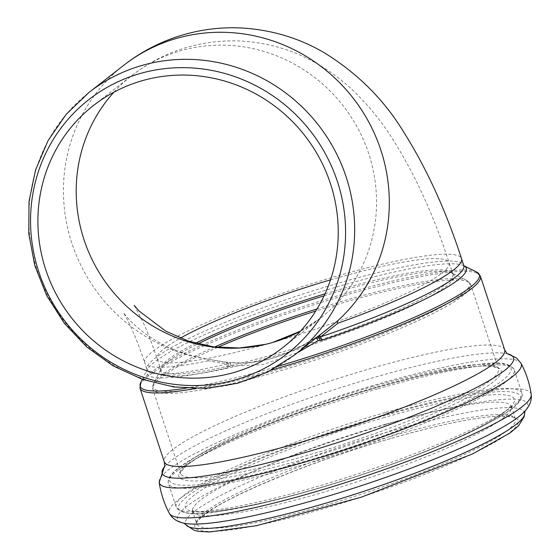 <?xml version="1.0" encoding="UTF-8"?>
<svg xmlns="http://www.w3.org/2000/svg" width="560" height="560" viewBox="0 0 560 560"><rect width="100%" height="100%" fill="white"/><g stroke="black" fill="none" stroke-linecap="round" stroke-linejoin="round"><path stroke-width="0.42" stroke-dasharray="2.8 2.1" d="M464.03 265.874L463.96 265.79A168.175 23.331 -18.2 0 0 463.596 265.615A168.175 23.331 -18.2 0 0 339.871 286.055A168.175 23.331 -18.2 0 0 147.294 369.831A168.175 23.331 -18.2 0 0 227.304 367.675L228.872 366.856L228.599 363.825L230.496 363.51A2.464 1.589 -83.5 0 1 230.426 366.079L262.507 364.7L297.493 352.702M228.872 366.856L230.426 366.079M226.506 362.607L228.599 363.825L227.311 365.869A4.928 2.611 76.8 0 0 226.905 363.993A2.464 1.155 94.9 0 0 226.506 362.607A2.464 1.155 94.9 0 0 225.953 362.222L225.953 362.222A2.464 1.155 94.9 0 0 225.736 362.25L207.067 359.149A166.733 160.587 52 0 1 69.825 236.537A166.733 160.587 52 0 1 123.788 65.261M227.304 367.675A4.928 2.611 76.8 0 0 227.311 365.869M228.599 363.825L227.388 362.376L225.736 362.25M229.376 362.474L229.026 362.488A2.464 1.589 -83.5 0 1 229.369 362.474A2.464 1.589 -83.5 0 1 229.376 362.474A2.464 1.589 -83.5 0 1 230.496 363.51M318.108 336.602L318.024 336.119L316.477 337.155A2.464 0.546 56.3 0 1 316.477 337.155C286.405 356.86 257.257 365.309 229.026 362.488M316.505 337.855A2.464 0.546 56.3 0 1 316.47 337.162L299.495 347.249C288.449 353.031 277.172 357.294 265.671 360.038L256.186 361.865L244.062 363.013L229.369 362.474M318.031 336.119L328.153 328.755L319.739 335.328M208.187 360.808A166.733 23.128 161.8 0 1 144.781 362.887L147.035 369.719A166.733 23.128 161.8 0 0 226.905 363.993L208.187 360.808L207.27 359.135C181.979 354.55 160.433 345.373 142.618 331.611C136.192 326.557 131.215 322 127.687 317.947L123.431 312.697C124.152 313.551 129.85 324.156 132.181 329.847C136.395 339.276 140.595 350.294 144.781 362.887A166.733 23.128 161.8 0 1 295.897 288.743A166.733 23.128 161.8 0 1 461.496 258.538M227.584 362.362L207.27 359.135M294.35 355.152A166.733 160.587 52 0 1 65.163 322.588A166.733 160.587 52 0 1 89.11 92.337M195.678 343.252A153.664 21.315 -18.2 0 0 160.895 370.041A153.664 21.315 -18.2 0 0 313.516 342.202A153.664 21.315 -18.2 0 0 452.795 273.868A153.664 21.315 -18.2 0 0 337.365 290.185A153.664 21.315 -18.2 0 0 324.989 293.853M324.072 295.834A154.392 21.42 161.8 0 1 338.051 291.676A154.392 21.42 161.8 0 1 451.633 272.909A154.392 21.42 161.8 0 1 314.083 343.938A154.392 21.42 161.8 0 1 161.252 368.585A154.392 21.42 161.8 0 1 197.981 343.854M214.536 347.004A166.621 23.114 -18.2 0 0 153.468 383.656A166.621 23.114 -18.2 0 0 318.409 357.056A166.621 23.114 -18.2 0 0 466.858 280.399A166.621 23.114 -18.2 0 0 344.267 300.657A166.621 23.114 -18.2 0 0 317.058 308.91M330.498 279.86A153.664 21.315 161.8 0 1 333.662 278.943A153.664 21.315 161.8 0 1 449.085 262.626A153.664 21.315 161.8 0 1 272.615 342.482A153.664 21.315 161.8 0 1 157.185 358.799A153.664 21.315 161.8 0 1 180.404 338.128M142.373 379.351L147.035 369.719A166.733 23.128 161.8 0 1 298.151 295.575A166.733 23.128 161.8 0 1 463.743 265.37M476.392 271.908A178.451 24.759 -18.2 0 0 345.1 293.601A178.451 24.759 -18.2 0 0 140.749 382.494M185.829 388.227A178.451 24.759 -18.2 0 0 278.166 366.233M217.672 347.368A167.349 23.219 -18.2 0 0 152.775 389.109A167.349 23.219 -18.2 0 0 318.983 358.792A167.349 23.219 -18.2 0 0 470.659 284.375A167.349 23.219 -18.2 0 0 344.953 302.148A167.349 23.219 -18.2 0 0 315.749 311.031M372.764 386.547A167.349 23.219 -18.2 0 0 180.586 473.515A167.349 23.219 -18.2 0 0 346.787 443.198A167.349 23.219 -18.2 0 0 498.463 368.774A167.349 23.219 -18.2 0 0 372.764 386.547M373.968 388.395A169.596 23.527 -18.2 0 0 186.879 480.543A169.596 23.527 -18.2 0 0 460.005 401.429A169.596 23.527 -18.2 0 0 373.968 388.395M376.264 387.128A179.76 24.941 -18.2 0 0 177.961 484.806A179.76 24.941 -18.2 0 0 467.453 400.946A179.76 24.941 -18.2 0 0 376.264 387.128M377.475 388.969A182.007 25.249 -18.2 0 0 168.455 483.56A182.007 25.249 -18.2 0 0 349.223 450.583A182.007 25.249 -18.2 0 0 514.192 369.642A182.007 25.249 -18.2 0 0 377.475 388.969M385.238 412.531A182.007 25.249 -18.2 0 0 176.218 507.122A182.007 25.249 -18.2 0 0 356.986 474.145A182.007 25.249 -18.2 0 0 521.955 393.204A182.007 25.249 -18.2 0 0 385.238 412.531M385.56 415.282A179.844 24.948 -18.2 0 0 187.166 513.002A179.844 24.948 -18.2 0 0 476.798 429.1A179.844 24.948 -18.2 0 0 385.56 415.282M384.482 417.445A173.124 24.017 -18.2 0 0 193.501 511.518A173.124 24.017 -18.2 0 0 472.311 430.752A173.124 24.017 -18.2 0 0 384.482 417.445M385.308 424.319A167.713 23.268 -18.2 0 0 192.703 511.476A167.713 23.268 -18.2 0 0 359.275 481.089A167.713 23.268 -18.2 0 0 511.287 406.504A167.713 23.268 -18.2 0 0 385.308 424.319M389.389 436.723A167.713 23.268 -18.2 0 0 196.791 523.88A167.713 23.268 -18.2 0 0 363.363 493.493A167.713 23.268 -18.2 0 0 515.375 418.915A167.713 23.268 -18.2 0 0 389.389 436.723M390.642 438.529A170.177 23.611 -18.2 0 0 202.909 530.999A170.177 23.611 -18.2 0 0 476.98 451.612A170.177 23.611 -18.2 0 0 390.642 438.529M524.601 413.462A178.374 24.745 -18.2 0 0 390.439 431.263A178.374 24.745 -18.2 0 0 186.13 524.986M525.049 410.963L523.901 412.188A184.219 25.557 -18.2 0 0 389.431 423.479A184.219 25.557 -18.2 0 0 185.934 523.544L184.282 523.243M531.216 394.345A190.512 26.432 -18.2 0 0 387.968 413.952A190.512 26.432 -18.2 0 0 169.442 513.541M520.961 363.216A190.512 26.432 -18.2 0 0 378.112 384.034A190.512 26.432 -18.2 0 0 159.187 482.419M507.99 353.983L507.843 353.913A184.933 25.655 -18.2 0 0 507.15 353.745A184.933 25.655 -18.2 0 0 374.423 377.349A184.933 25.655 -18.2 0 0 164.661 466.585A184.933 25.655 -18.2 0 0 164.199 467.152M504.637 349.706A179.179 24.857 -18.2 0 0 370.048 368.732A179.179 24.857 -18.2 0 0 164.283 461.846M480.375 276.066A179.179 24.857 -18.2 0 0 345.786 295.092A179.179 24.857 -18.2 0 0 140.021 388.206M194.817 388.577A179.179 24.857 -18.2 0 0 271.187 370.16M113.925 92.176A153.664 148.008 52 0 1 131.845 75.537A153.664 148.008 52 0 1 343.042 105.63A153.664 148.008 52 0 1 320.95 317.807A153.664 148.008 52 0 1 300.524 331.114M319.578 335.062L316.47 337.162M134.218 305.34L143.262 322.637C147.931 332.864 152.572 344.918 157.185 358.799L160.895 370.041L161.252 368.585L153.468 383.656L152.775 389.109L180.586 473.515C179.046 474.005 181.118 471.331 186.816 465.493C193.032 460.404 203.049 454.356 216.867 447.349C253.869 428.491 316.869 404.845 373.94 388.409C428.246 372.939 466.494 365.484 488.684 366.03C496.734 367.339 499.996 368.256 498.463 368.774L470.659 284.375L466.858 280.399L451.633 272.909L452.795 273.868L449.085 262.626C433.356 214.151 413.826 171.843 390.495 135.702C380.709 120.652 369.278 106.61 356.216 93.569C344.099 81.48 330.092 70.98 314.195 62.055C290.304 48.783 264.215 41.72 235.928 40.859C197.183 40.481 162.47 52.059 131.789 75.586L93.492 105.49M376.299 387.114C323.582 402.556 275.94 419.657 233.38 438.417C207.529 449.96 189.084 459.97 178.038 468.454L171.199 474.824C168.672 477.61 167.755 480.522 168.455 483.56L176.218 507.122C186.389 519.589 213.108 512.596 256.669 504.518C292.761 496.384 331.954 485.065 374.262 470.561C424.046 453.271 463.372 436.779 492.24 421.092C514.136 409.241 524.041 399.945 521.955 393.204L514.192 369.642C505.946 358.834 487.886 363.293 457.338 367.465C434.119 371.665 407.106 378.21 376.299 387.114M192.703 511.476L192.038 510.426L198.037 511.7C204.883 512.267 215.39 511.462 229.565 509.285C266.154 503.307 310.933 491.533 363.909 473.956C412.51 457.513 451.689 441.553 481.439 426.083C493.668 419.587 502.278 414.141 507.262 409.745L511.196 405.272L515.375 418.915C513.618 419.475 520.751 416.276 498.169 416.164C474.131 417.452 438.263 424.921 390.565 438.578C317.814 459.417 237.048 491.89 208.992 511.441C190.904 524.958 198.541 523.292 196.791 523.88L192.703 511.476M282.653 347.711L320.95 317.807L300.531 331.107M265.636 344.316L272.615 342.482"/><path stroke-width="0.84" d="M321.37 338.625L318.836 337.687L319.893 335.552L321.965 340.256A168.175 23.331 -18.2 0 0 463.974 265.804L476.392 271.908A178.451 24.759 -18.2 0 1 278.166 366.233M297.493 352.702L318.255 340.641A2.464 0.546 56.3 0 1 316.792 338.513L318.836 337.687L320.096 340.431L321.965 340.256M318.255 340.641L320.096 340.431M318.836 337.687L318.031 336.119M316.792 338.513A2.464 0.546 56.3 0 1 316.505 337.855M139.566 73.689A161.175 155.239 -128 0 0 82.544 340.655A161.175 155.239 -128 0 0 342.111 265.461A161.175 155.239 -128 0 0 139.566 73.689M123.788 65.261A166.733 160.587 52 0 1 176.19 38.514A166.733 160.587 52 0 1 367.045 118.944A166.733 160.587 52 0 1 336.819 321.566L337.932 323.225L320.747 336.805A166.733 23.128 161.8 0 0 463.743 265.37L464.03 265.874M336.819 321.566L294.35 355.152L267.442 372.085L237.615 383.278L206.052 388.311L173.971 387.002L142.604 379.428L113.148 365.897L86.723 346.934L64.309 323.26L46.774 295.785L34.776 265.545L28.784 233.681L29.036 201.418L35.546 169.974L48.076 140.567L66.164 114.345L89.11 92.337A166.733 160.587 52 0 1 141.554 65.569A166.733 160.587 52 0 1 334.95 150.633A166.733 160.587 52 0 1 294.35 355.152M234.318 372.386A153.664 148.008 52 0 1 56.077 293.986A153.664 148.008 52 0 1 93.492 105.49A153.664 148.008 52 0 1 304.724 135.506A153.664 148.008 52 0 1 282.653 347.711A153.664 148.008 52 0 1 234.318 372.386M324.989 293.853A153.664 21.315 -18.2 0 0 195.678 343.252M197.981 343.854A154.392 21.42 161.8 0 1 324.072 295.834M317.058 308.91A166.621 23.114 -18.2 0 0 214.536 347.004M180.404 338.128A153.664 21.315 161.8 0 1 330.498 279.86M89.11 92.337L123.753 65.289C139.608 52.913 157.115 43.477 176.274 36.988C197.603 29.862 219.457 26.866 241.836 28C271.502 29.827 298.781 37.954 323.666 52.395C357.091 72.905 383.628 99.232 403.277 131.369C426.44 167.979 445.851 210.364 461.496 258.538A166.733 23.128 161.8 0 1 337.932 323.225M142.373 379.351L140.749 382.494A178.451 24.759 -18.2 0 0 185.829 388.227M315.749 311.031A167.349 23.219 -18.2 0 0 217.672 347.368M524.601 413.462L524.237 416.451L518.602 425.761L510.062 432.936L472.395 454.006L361.305 497.189L256.193 525.763L209.44 532L198.373 531.328L194.222 530.348L186.13 524.986A178.374 24.745 -18.2 0 0 362.754 491.645A178.374 24.745 -18.2 0 0 524.601 413.462L525.189 410.676M531.216 394.345A190.512 26.432 -18.2 0 1 358.4 478.443A190.512 26.432 -18.2 0 1 169.442 513.541C172.55 519.029 178.052 522.361 185.934 523.544A184.219 25.557 -18.2 0 0 360.843 485.842A184.219 25.557 -18.2 0 0 523.901 412.188C529.543 406.553 531.979 400.61 531.216 394.345C529.592 383.376 526.176 373.002 520.961 363.216L516.439 357.903L507.843 353.913A184.933 25.655 -18.2 0 1 345.723 439.95A184.933 25.655 -18.2 0 1 164.199 467.152M169.442 513.541C164.234 503.755 160.811 493.381 159.187 482.419A190.512 26.432 -18.2 0 0 348.544 448.525A190.512 26.432 -18.2 0 0 520.961 363.216M164.129 467.278C164.682 467.194 164.738 465.381 164.283 461.846A179.179 24.857 -18.2 0 0 342.237 429.387A179.179 24.857 -18.2 0 0 504.637 349.706L480.375 276.066L476.392 271.908M164.283 461.846L140.021 388.206A179.179 24.857 -18.2 0 0 194.817 388.577M271.187 370.16A179.179 24.857 -18.2 0 0 480.375 276.066M300.524 331.114A153.664 148.008 52 0 1 272.615 342.482A153.664 148.008 52 0 1 100.723 275.03A153.664 148.008 52 0 1 113.925 92.176M461.496 258.538L463.743 265.37M186.13 524.986L183.995 523.089M159.187 482.419L164.206 467.131M507.99 353.983C507.493 354.242 506.373 352.821 504.637 349.706M140.021 388.206L140.749 382.494M300.531 331.107L272.615 342.482M134.218 305.34L139.027 310.968L165.739 331.156L188.468 341.082L213.521 346.871L239.617 347.991L265.636 344.316"/></g></svg>
